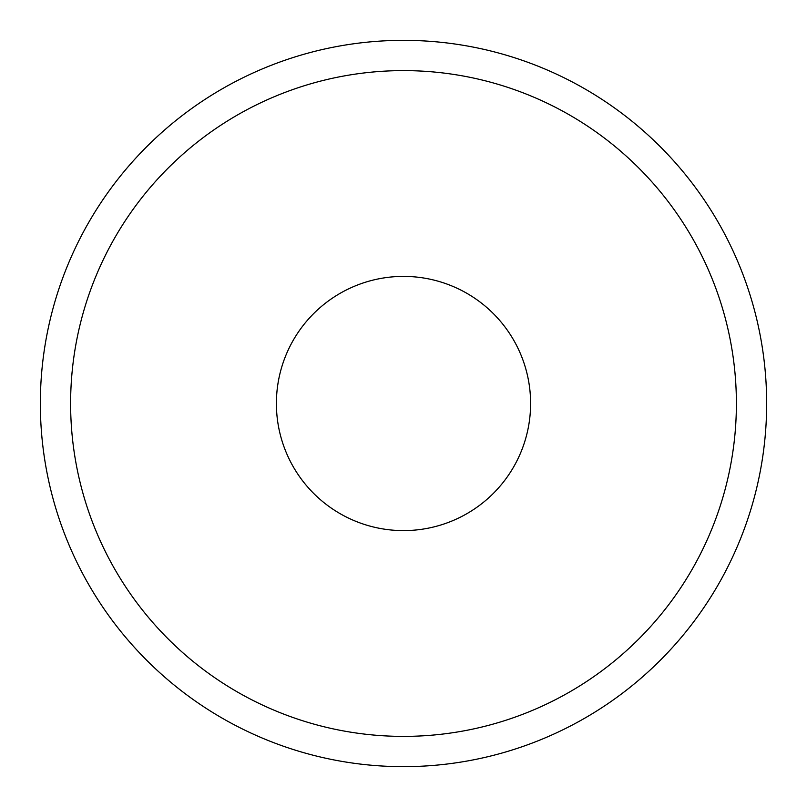 <?xml version="1.0" encoding="UTF-8"?>
<svg xmlns="http://www.w3.org/2000/svg" width="807" height="807" viewBox="0 0 807 807"><rect width="100%" height="100%" fill="white"/><g stroke="black" fill="none" stroke-linecap="round" stroke-linejoin="round"><path stroke-width="1.21" d="M276.398 403.5A127.103 127.103 0 0 0 403.5 530.602A127.103 127.103 0 0 0 530.602 403.5A127.103 127.103 0 0 0 403.5 276.398A127.103 127.103 0 0 0 276.398 403.5M736.388 403.5A332.887 332.887 0 0 0 403.5 70.612A332.887 332.887 0 0 0 70.612 403.5A332.887 332.887 0 0 0 403.5 736.388A332.887 332.887 0 0 0 736.388 403.5M40.35 403.5A363.15 363.15 0 0 1 403.5 40.35A363.15 363.15 0 0 1 766.65 403.5A363.15 363.15 0 0 1 403.5 766.65A363.15 363.15 0 0 1 40.35 403.5"/></g></svg>
